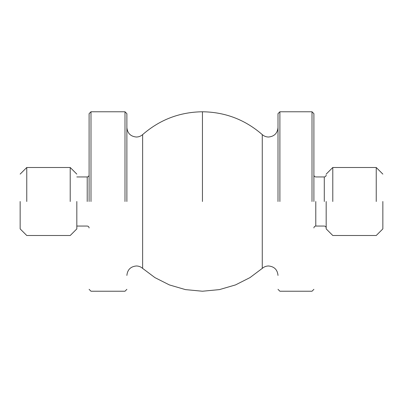 <?xml version="1.0" encoding="UTF-8"?>
<svg xmlns="http://www.w3.org/2000/svg" width="403" height="403" viewBox="0 0 403 403"><rect width="100%" height="100%" fill="white"/><g stroke="black" fill="none" stroke-linecap="round" stroke-linejoin="round"><path stroke-width="0.6" d="M142.627 134.617L142.627 268.383L154.933 277.622L169.376 284.916L185.461 289.611L202.447 291.228L219.428 289.611L235.513 284.916L249.956 277.622L262.267 268.383L262.267 134.617C245.12 119.681 225.181 112.064 202.442 111.772C179.708 112.064 159.769 119.681 142.627 134.617C140.818 136.194 138.723 136.995 136.325 137.025C130.607 136.446 127.459 133.297 126.88 127.58M126.88 201.5L126.88 113.661L126.88 201.5M124.995 201.5L124.995 111.772L124.995 201.5M89.098 201.5L89.098 113.661L89.098 201.5M90.992 201.5L90.992 111.772L90.992 201.5M278.005 201.5L278.005 113.661L278.005 201.5M279.894 201.5L279.894 111.772L279.894 201.5M313.902 201.5L313.902 113.661L313.902 201.5M312.008 201.5L312.008 111.772L312.008 201.5M76.822 201.5L76.822 228.894L76.822 201.5M70.213 201.5L70.213 167.497L70.213 201.5M20.15 201.5L20.15 228.894L20.15 201.5M26.764 201.5L26.764 167.497L26.764 201.5M326.178 201.5L326.178 228.894L326.178 201.5M332.787 201.5L332.787 167.497L332.787 201.5M382.85 201.5L382.85 228.894L382.85 201.5M376.236 201.5L376.236 167.497L376.236 201.5M315.786 201.5L315.786 226.058L315.786 201.5M324.289 201.5L324.289 176.942L324.289 201.5M87.214 201.5L87.214 176.942L87.214 201.5M202.442 201.5L202.442 111.772M262.267 134.617C264.071 136.194 266.166 136.995 268.564 137.025C274.282 136.446 277.43 133.297 278.005 127.58M142.627 268.383C140.818 266.806 138.723 266.005 136.325 265.975C130.607 266.554 127.459 269.703 126.88 275.42M262.267 268.383C264.071 266.806 266.166 266.005 268.564 265.975C274.282 266.554 277.43 269.703 278.005 275.42M126.88 113.661L124.995 111.772L90.992 111.772L89.098 113.661M278.005 113.661L279.894 111.772L312.008 111.772L313.902 113.661M76.822 174.111L70.213 167.497L26.764 167.497L20.15 174.111M326.178 174.111L332.787 167.497L376.236 167.497L382.85 174.111M326.178 227.947C326.057 226.808 325.428 226.179 324.289 226.058L315.786 226.058C314.647 226.179 314.018 226.808 313.902 227.947M326.178 175.053C326.057 176.192 325.428 176.821 324.289 176.942L315.786 176.942C314.647 176.821 314.018 176.192 313.902 175.053M89.098 175.053C88.982 176.192 88.353 176.821 87.214 176.942L76.822 176.942M76.822 226.058L87.214 226.058C88.353 226.179 88.982 226.808 89.098 227.947M126.88 289.339L124.995 291.228L90.992 291.228L89.098 289.339M76.822 228.894L70.213 235.503L26.764 235.503L20.15 228.894M382.85 228.894L376.236 235.503L332.787 235.503L326.178 228.894M313.902 289.339L312.008 291.228L279.894 291.228L278.005 289.339"/></g></svg>
